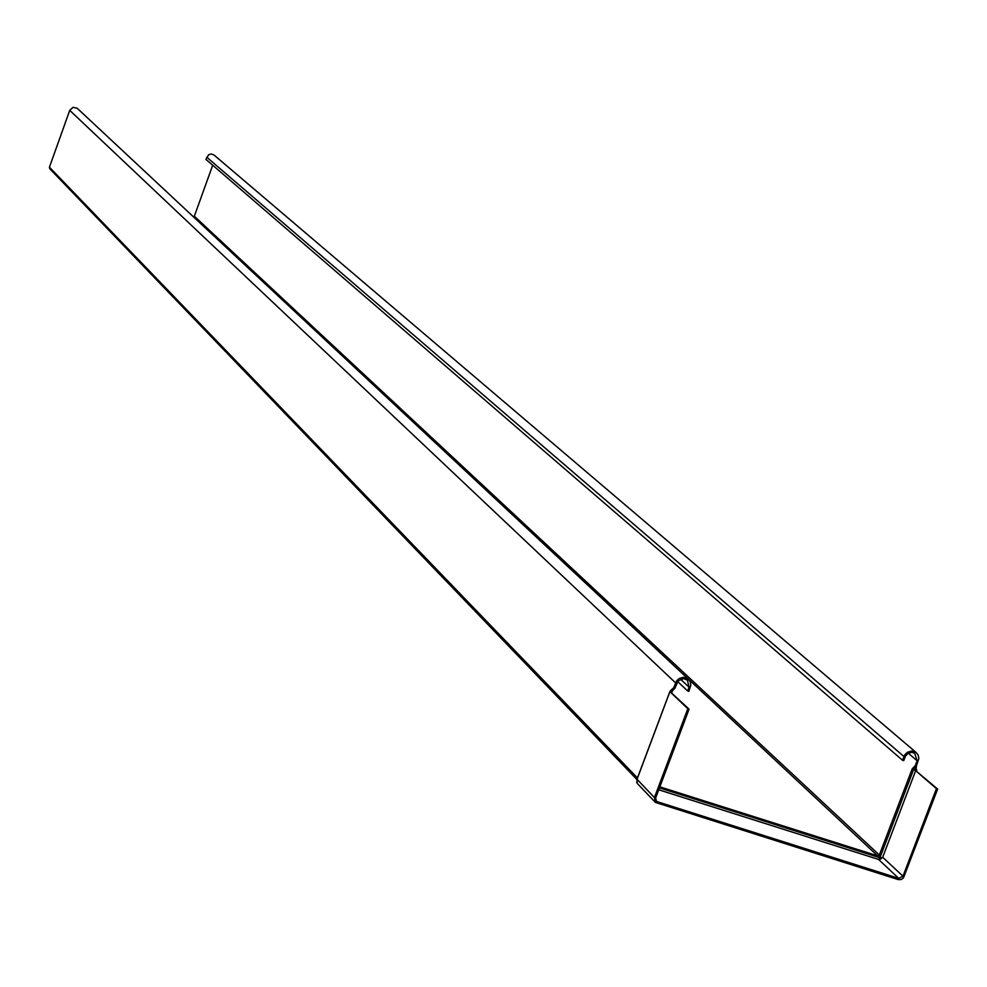 <?xml version="1.0" encoding="UTF-8"?>
<svg xmlns="http://www.w3.org/2000/svg" width="987" height="987" viewBox="0 0 987 987"><rect width="100%" height="100%" fill="white"/><g stroke="black" fill="none" stroke-linecap="round" stroke-linejoin="round"><path stroke-width="1.48" d="M687.816 708.752L689.062 709.147L655.676 797.977L656.404 801.432L898.762 878.368L902.994 876.197L936.441 788.662L937.65 789.057L903.463 877.887L901.267 879.503L898.293 879.614L655.442 802.419L654.43 797.582L687.816 708.752L669.914 691.653L636.825 779.878M689.062 709.147L669.951 691.48M673.048 689.531L673.714 687.754L670.42 690.703L671.148 691.912L672.591 690.764L672.702 689.049L669.914 691.653M669.889 691.628L636.985 779.236L654.43 797.582M636.652 782.123L637.195 783.308L636.973 779.434M671.259 690.098L673.714 687.754L676.564 680.944L679.105 678.538L683.522 677.292L688.284 679.056L77.22 108.286L73.05 107.324L69.732 110.359L49.436 167.185L49.819 168.814L636.886 779.483M658.748 789.797L878.504 859.406L880.355 859.208L882.674 857.259L878.504 859.406L898.762 878.368M659.464 787.91L878.961 857.456L877.665 855.877L659.859 786.849M193.267 216.684L877.665 855.877L879.343 855.013L881.206 858.764M212.711 165.224L194.328 216.227L193.341 216.708M916.183 752.538L213.957 154.959L211.169 153.984L208.664 154.712L205.901 159.351L902.513 760.237L904.894 754.673L907.324 752.328L911.569 751.008L916.183 752.538L918.231 755.203L918.86 758.584L915.344 768.959L915.665 770.662L937.65 789.057M915.652 770.502L914.221 769.971M936.441 788.662L915.665 770.662L882.674 857.259L902.994 876.197M880.355 859.208L878.961 857.456L880.318 856.753L913.53 769.7L915.109 767.96L915.344 768.959M915.8 767.738L916.75 770.033L915.665 770.662L912.185 768.885L915.282 765.616L917.12 760.767L914.641 753.118L911.494 752.316L907.966 753.414L905.474 756.128L903.71 760.632L902.513 760.237M915.109 767.96L915.282 765.616M916.343 767.553L916.479 765.998M916.75 770.033L916.652 771.007M672.591 690.764L674.948 688.149L678.217 680.907L683.436 678.612L687.396 680.092L689.074 687.199L687.655 690.974L677.674 681.573M671.246 691.862L671.752 692.492M688.284 679.056L690.246 681.758L690.826 685.089L688.877 691.369L687.655 690.974M637.466 777.941L49.436 167.185M657.589 802.135L655.565 800.038M917.12 760.767L908.299 753.204M194.328 216.227L879.343 855.013L912.185 768.885M903.932 756.511L206.69 157.143M672.098 691.603L672.48 690.838M672.702 689.049L671.456 689.962M69.732 110.359L675.564 682.844M680.574 679.216L689.074 687.199M669.865 691.603L636.973 779.236M671.802 692.553L672.32 691.122L671.259 691.838M637.886 784.11L655.442 802.419"/></g></svg>
